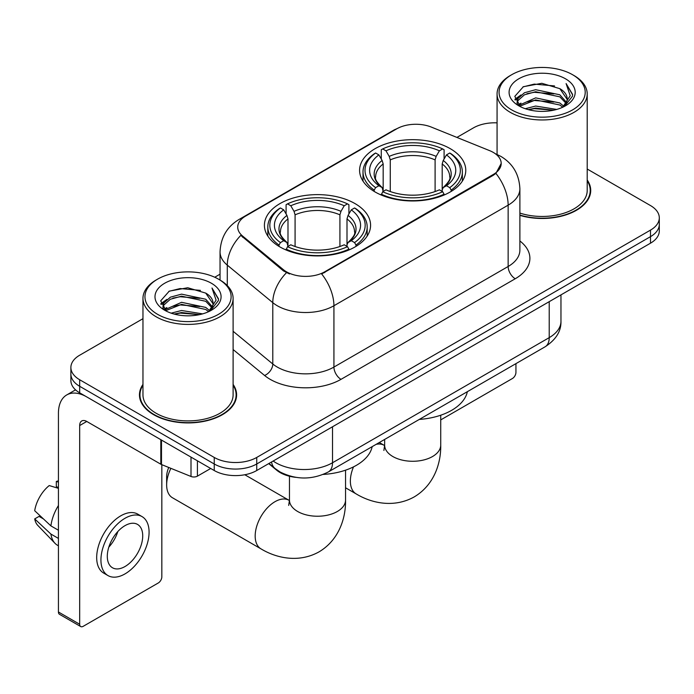 <?xml version="1.0" encoding="UTF-8"?>
<svg xmlns="http://www.w3.org/2000/svg" width="694" height="694" viewBox="0 0 694 694"><rect width="100%" height="100%" fill="white"/><g stroke="black" fill="none" stroke-linecap="round" stroke-linejoin="round"><path stroke-width="1.04" d="M355.033 203.602A53.082 30.649 0 0 0 297.188 196.957A53.082 30.649 0 0 0 264.414 225.272A53.082 30.649 0 0 0 279.96 246.943A53.082 30.649 0 0 0 337.813 253.588A53.082 30.649 0 0 0 370.579 225.272A53.082 30.649 0 0 0 355.033 203.602M450.215 148.646A53.082 30.649 0 0 0 392.37 142.01A53.082 30.649 0 0 0 359.596 170.325A53.082 30.649 0 0 0 375.15 191.995A53.082 30.649 0 0 0 432.995 198.631A53.082 30.649 0 0 0 465.769 170.325A53.082 30.649 0 0 0 450.215 148.646M493.278 152.411A27.04 15.615 0 0 0 489.669 150.659L431.347 127.089A27.04 15.615 0 0 0 396.716 128.841L245.65 216.06A27.04 15.615 0 0 0 237.73 227.094A27.04 15.615 0 0 0 242.614 236.055L283.447 269.723A27.04 15.615 0 0 0 324.723 271.805L493.278 174.489A27.04 15.615 0 0 0 501.198 163.454A27.04 15.615 0 0 0 493.278 152.411M295.757 477.342A30.05 17.35 180 0 1 276.75 470.246L268.708 463.609M142.964 384.415A48.58 28.046 0 0 0 139.459 394.877A48.58 28.046 0 0 0 153.686 414.708A48.58 28.046 0 0 0 206.63 420.79A48.58 28.046 0 0 0 236.611 394.877A48.58 28.046 0 0 0 233.106 384.415M139.962 397.402A48.58 28.046 0 0 0 139.798 398.148M501.198 163.454L495.898 173.396L493.278 175.296L321.678 273.983A35.056 20.239 60 0 1 333.927 305.742A40.061 23.128 180 0 1 277.27 305.742A40.061 23.128 180 0 1 272.785 302.653L227.285 265.134A40.061 23.128 180 0 1 220.041 251.87L220.041 280.055M142.964 318.685L79.68 355.215A30.05 17.35 0 0 0 70.883 367.482L70.883 380.572A30.05 17.35 0 0 0 79.68 392.839L214.238 470.523L214.238 463.982A30.05 17.35 0 0 0 256.737 463.982L650.504 236.645A30.05 17.35 0 0 0 659.3 224.379A30.05 17.35 0 0 1 650.504 236.645L256.737 463.982A30.05 17.35 0 0 1 214.238 463.982L79.68 386.298L214.238 463.982L214.238 457.441A30.05 17.35 0 0 0 256.737 457.441L650.504 230.104A30.05 17.35 0 0 0 659.3 217.838A30.05 17.35 0 0 0 650.504 205.571L587.211 169.032M70.883 374.031A30.05 17.35 0 0 0 79.68 386.298A30.05 17.35 0 0 1 70.883 374.031M289.519 273.983L283.447 270.903L240.801 235.396A35.056 23.449 129.5 0 0 227.285 265.134L227.285 285.59M519.884 215.366A48.58 28.046 0 0 0 590.715 190.442A48.58 28.046 0 0 0 587.211 179.98M497.069 122.855A30.05 17.35 0 0 0 473.447 127.878L456.921 137.421M220.041 274.182L214.741 277.244M70.883 367.482A30.05 17.35 0 0 0 79.68 379.748L214.238 457.441M236.281 398.148A48.58 28.046 0 0 0 236.116 397.402M590.386 193.713A48.58 28.046 0 0 0 590.221 192.967M214.238 470.523A30.05 17.35 0 0 0 256.737 470.523L650.504 243.186A30.05 17.35 0 0 0 659.3 230.92L659.3 217.838M440.725 419.905L512.398 378.525A5.005 2.889 120 0 0 515.937 372.392L515.937 363.63M511.686 109.886A43.071 24.863 0 0 0 572.593 109.886A43.071 24.863 0 0 0 572.593 74.726L574.016 75.542A45.067 26.025 0 0 1 587.211 93.942A45.067 26.025 0 0 1 559.39 117.98A45.067 26.025 0 0 1 510.272 112.341A45.067 26.025 0 0 1 497.069 93.942A45.067 26.025 0 0 1 510.272 75.542L511.686 74.726A43.071 24.863 0 0 0 511.686 109.886M519.884 213.067A45.067 26.025 0 0 0 587.211 190.442L587.211 93.942M519.884 215.045A48.077 27.76 0 0 0 590.221 190.442A48.077 27.76 0 0 0 587.211 180.778M525.271 108.715L535.664 106.052L556.735 109.426M528.247 109.617L535.664 108.099L553.656 110.19M518.8 105.384L535.664 97.871L559.85 102.981L563.736 106.208M519.823 106.225L535.664 99.919L559.85 105.02L562.661 107.171M517.403 103.979L517.108 101.966L517.958 98.557L524.438 92.753L535.664 89.7L559.85 94.8L566.469 102.313M517.177 102.99L517.958 100.595L524.438 94.8L535.664 91.738L559.85 96.848L565.992 103.285M562.409 107.379A25.036 14.453 0 0 0 567.18 98.886A25.036 14.453 0 0 0 559.85 88.667L567.172 99.381M565.515 78.812A33.052 19.085 0 0 0 518.843 78.769A33.052 19.085 0 0 0 518.626 105.714A33.052 19.085 0 0 0 518.774 105.8A33.052 19.085 0 0 0 565.662 105.714A33.052 19.085 0 0 0 565.515 78.812M559.85 88.667L541.858 83.297L523.371 86.698L514.801 96.379L520.483 106.711M564.456 106.382L572.437 96.249L572.602 94.436L566.104 83.575L570.199 95.746L562.669 107.266M574.016 75.542L572.593 74.726A43.071 24.863 0 0 0 511.686 74.726M566.104 83.575L572.593 94.844M522.938 86.915L534.259 84.113L554.541 85.935M515.121 100.066L518.817 97.169M526.954 93.707L534.259 92.293L553.821 93.898M526.954 101.888L534.259 100.474L553.821 102.079M528.455 109.678L534.259 108.654L553.63 110.199M514.913 99.268L520.977 94.957M518.14 104.768L520.977 103.128M374.196 191.423L374.196 190.087L375.619 187.632A47.678 27.526 0 0 1 375.619 153.01L378.898 154.901A43.071 24.863 0 0 0 378.898 185.74L382.134 187.58L383.175 191.44M383.175 189.87L383.175 163.975L382.134 160.479L378.898 154.901M381.275 159.004L381.275 149.731L382.698 148.924A47.678 27.526 0 0 1 442.668 148.924L439.389 150.815A43.071 24.863 0 0 0 385.977 150.815L389.213 156.393L390.262 159.889L390.262 191.553M435.103 191.553L435.103 159.889L436.153 156.393L439.389 150.815M419.306 419.419A55.086 31.803 0 0 0 467.366 391.668M381.275 194.181A49.682 28.68 0 0 0 444.091 194.181L442.668 191.718A47.678 27.526 0 0 1 382.698 191.718L381.275 195.031M444.091 195.031L444.091 194.181M375.619 153.01L374.196 153.825A49.682 28.68 0 0 0 363.005 171.956A49.682 28.68 0 0 0 374.196 190.087M442.668 148.924L444.091 149.731L444.091 159.004M382.698 191.718L385.977 189.826A43.071 24.863 0 0 0 439.389 189.826L442.668 191.718M378.898 185.74L375.619 187.632M385.977 150.815L382.698 148.924M382.134 160.479A38.526 22.243 0 0 0 382.134 187.58L382.316 187.701C376.842 182.409 374.613 178.818 375.627 176.918A37.06 21.393 0 0 1 383.175 163.975M451.169 190.087A49.682 28.68 0 0 0 462.36 171.956A49.682 28.68 0 0 0 451.169 153.825L449.747 153.01A47.678 27.526 0 0 1 449.747 187.632L451.169 190.087L451.169 191.423M449.747 187.632L446.468 185.74A43.071 24.863 0 0 0 446.468 154.901L449.747 153.01M446.468 154.901L443.232 160.479L442.191 163.975L442.191 189.87L443.232 187.58L446.468 185.74M442.191 163.975A37.06 21.393 0 0 1 449.738 176.918C450.744 178.826 448.515 182.418 443.05 187.701L443.232 187.58A38.526 22.243 0 0 0 443.232 160.479M442.191 191.44L442.191 189.87M170.88 468.337A28.046 16.188 120 0 0 166.647 484.915L166.647 476.743A18.027 10.41 -60 0 1 168.737 467.47M166.647 484.915A28.046 16.188 120 0 0 172.459 497.754L260.987 548.867A28.046 16.188 -60 0 1 256.685 526.399A28.046 16.188 -60 0 1 275.006 501.684A28.046 16.188 -60 0 1 289.025 500.296L289.45 500.53M279.005 246.379L279.005 245.043L280.437 242.588A47.678 27.526 0 0 1 280.437 207.966L283.707 209.857A43.071 24.863 0 0 0 283.707 240.697L286.952 242.536L287.993 246.396M287.993 244.817L287.993 218.931L286.952 215.435L283.707 209.857M286.093 213.96L286.093 204.687L287.516 203.871A47.678 27.526 0 0 1 347.486 203.871L344.207 205.771A43.071 24.863 0 0 0 290.795 205.771L294.03 211.349L295.08 214.836L295.08 246.5M339.921 246.5L339.921 214.836L340.971 211.349L344.207 205.771M323.204 474.436A55.086 31.803 0 0 0 372.184 446.624M286.093 249.129A49.682 28.68 0 0 0 348.909 249.129L347.486 246.674A47.678 27.526 0 0 1 287.516 246.674L286.093 249.979M348.909 249.979L348.909 249.129M280.437 207.966L279.005 208.781A49.682 28.68 0 0 0 267.823 226.912A49.682 28.68 0 0 0 279.005 245.043M347.486 203.871L348.909 204.687L348.909 213.96M287.516 246.674L290.795 244.782A43.071 24.863 0 0 0 344.207 244.782L347.486 246.674M283.707 240.697L280.437 242.588M290.795 205.771L287.516 203.871M286.952 215.435A38.526 22.243 0 0 0 286.952 242.536L287.134 242.648C281.66 237.357 279.43 233.765 280.445 231.874A37.06 21.393 0 0 1 287.993 218.931M355.987 245.043A49.682 28.68 0 0 0 367.178 226.912A49.682 28.68 0 0 0 355.987 208.781L354.565 207.966A47.678 27.526 0 0 1 354.565 242.588L355.987 245.043L355.987 246.379M354.565 242.588L351.285 240.697A43.071 24.863 0 0 0 351.285 209.857L354.565 207.966M351.285 209.857L348.05 215.435L347 218.931L347 244.817L348.05 242.536L351.285 240.697M347 218.931A37.06 21.393 0 0 1 354.556 231.874C355.562 233.783 353.333 237.374 347.868 242.648L348.05 242.536A38.526 22.243 0 0 0 348.05 215.435M347 246.396L347 244.817M197.417 460.807L197.417 476.145L210.698 468.476M160.817 439.675L86.767 396.925A40.061 23.128 -120 0 0 66.737 394.938A40.061 23.128 -120 0 0 58.435 413.277L58.435 611.995L79.68 624.262L79.68 425.543A10.02 5.786 60 0 1 81.753 420.963A10.02 5.786 60 0 1 86.767 421.458L160.817 464.208L160.817 439.675A5.005 2.889 0 0 0 161.485 440.005M79.68 624.262A5.005 2.889 120 0 0 80.721 626.561L59.476 614.294A5.005 2.889 -60 0 1 58.435 611.995M80.721 626.561A5.005 2.889 120 0 0 83.219 626.309L158.293 582.969A5.005 2.889 120 0 0 161.832 576.835L161.832 464.676M197.417 476.145A5.005 2.889 180 0 1 191.006 476.474L161.485 464.538A5.005 2.889 180 0 1 160.817 464.208M125.007 566.53A25.036 14.453 120 0 0 141.368 544.469A25.036 14.453 120 0 0 137.525 524.404A25.036 14.453 120 0 0 125.007 525.644A25.036 14.453 120 0 0 108.646 547.705A25.036 14.453 120 0 0 112.489 567.77A25.036 14.453 120 0 0 125.007 566.53M108.828 547.124A25.036 14.453 120 0 0 117.815 531.561M58.435 482.113L56.309 481.471L56.309 486.503L58.435 487.726M142.036 516.596L137.785 514.141A34.049 19.658 120 0 0 120.756 515.833A34.049 19.658 120 0 0 98.513 545.84A34.049 19.658 120 0 0 103.736 573.123L107.978 575.578A34.049 19.658 120 0 0 125.007 573.895A34.049 19.658 120 0 0 147.249 543.879A34.049 19.658 120 0 0 142.036 516.596A34.049 19.658 120 0 0 125.007 518.279A34.049 19.658 120 0 0 102.764 548.295A34.049 19.658 120 0 0 107.978 575.578M58.435 505.527A33.052 19.085 120 0 0 50.914 525.896L34.7 510.723A26.042 15.034 120 0 1 49.231 485.557L58.435 488.35M58.435 530.242L50.914 525.896M43.47 518.939L39.055 516.388L34.7 518.904L50.914 534.076L58.435 538.414M50.914 534.076A33.052 19.085 120 0 0 54.991 543.307A33.052 19.085 120 0 0 57.489 545.267L58.435 545.814M58.435 480.881A26.042 15.034 120 0 0 56.309 481.471M34.7 518.904A26.042 15.034 120 0 0 37.78 525.384L54.991 543.307M157.581 314.33A43.071 24.863 0 0 0 218.489 314.33A43.071 24.863 0 0 0 218.489 279.162L219.911 279.986A45.067 26.025 0 0 1 233.106 298.385A45.067 26.025 0 0 1 205.285 322.424A45.067 26.025 0 0 1 156.167 316.785A45.067 26.025 0 0 1 142.964 298.385A45.067 26.025 0 0 1 156.167 279.986L157.581 279.162A43.071 24.863 0 0 0 157.581 314.33M142.964 298.385L142.964 394.877A45.067 26.025 0 0 0 156.167 413.277A45.067 26.025 0 0 0 205.285 418.924A45.067 26.025 0 0 0 233.106 394.877L233.106 298.385M142.964 385.222A48.077 27.76 0 0 0 139.962 394.877A48.077 27.76 0 0 0 154.042 414.509A48.077 27.76 0 0 0 206.439 420.521A48.077 27.76 0 0 0 236.116 394.877A48.077 27.76 0 0 0 233.106 385.222M171.166 313.159L181.559 310.496L202.631 313.87M174.142 314.061L181.559 312.534L199.551 314.634M164.712 309.784L181.559 302.315L205.745 307.416L209.631 310.643M165.719 310.669L181.559 304.362L205.745 309.463L208.556 311.615M163.298 308.422L163.003 306.41L163.853 302.992L170.334 297.197L181.559 294.135L205.745 299.244L212.364 306.757M163.073 307.433L163.853 305.039L170.334 299.244L181.559 296.182L205.745 301.283L211.887 307.728M208.304 311.823A25.036 14.453 0 0 0 213.075 303.33A25.036 14.453 0 0 0 205.745 293.111L213.067 303.825M211.41 283.256A33.052 19.085 0 0 0 164.738 283.213A33.052 19.085 0 0 0 164.521 310.157A33.052 19.085 0 0 0 164.669 310.244A33.052 19.085 0 0 0 211.549 310.157A33.052 19.085 0 0 0 211.41 283.256M205.745 293.111L187.753 287.741L169.267 291.142L160.696 300.823L166.378 311.146M210.351 310.825L218.332 300.693L218.497 298.88L212 288.019L216.094 300.181L208.564 311.701M219.911 279.986L218.489 279.162A43.071 24.863 0 0 0 157.581 279.162M212 288.019L218.489 299.288M168.833 291.35L180.154 288.557L200.436 290.378M161.017 304.51L164.712 301.612M172.849 298.151L180.154 296.737L199.716 298.342M172.849 306.332L180.154 304.918L199.716 306.522M174.35 314.113L180.154 313.089L199.525 314.642M160.808 303.712L166.872 299.392M164.036 309.203L166.872 307.572M242.614 236.055L242.614 237.235M283.447 269.723L283.447 270.903M324.723 271.805L324.723 272.612M493.278 174.489L493.278 175.296M519.884 240.965A50.081 28.914 180 0 1 515.234 278.754L341.014 379.34A10.02 5.786 60 0 1 333.927 367.074L508.147 266.487A40.061 23.128 0 0 0 519.884 250.135L519.884 188.803A40.061 23.128 180 0 1 508.147 205.155A35.056 20.239 -120 0 0 495.898 173.396M341.014 379.34A50.081 28.914 180 0 1 270.192 379.34A50.081 28.914 180 0 1 264.579 375.48L233.106 349.533M286.44 272.759A35.056 23.449 129.5 0 0 272.785 302.653L272.785 363.986A40.061 23.128 0 0 0 277.27 367.074A40.061 23.128 0 0 0 333.927 367.074L333.927 305.742L508.147 205.155L508.147 266.487A10.02 5.786 60 0 0 515.234 278.754M519.884 188.803C519.207 174.394 512.875 163.593 500.886 156.402L495.828 153.938A35.056 16.413 112 0 0 495.36 153.764M242.666 218.098A35.056 20.239 -120 0 0 239.031 219.469C227.051 226.66 220.718 237.469 220.041 251.87M239.031 219.469L393.776 130.134A35.056 20.239 60 0 1 396.43 129.006M256.737 457.441L256.737 470.523M650.504 230.104L650.504 243.186M79.68 379.748L79.68 392.839M233.106 331.272L272.785 363.986A10.02 6.697 -50.5 0 1 264.579 375.48M273.167 461.042A40.061 23.128 0 0 0 275.856 462.759A40.061 23.128 0 0 0 332.513 462.759L549.223 337.64A40.061 23.128 0 0 0 560.96 321.279C561.255 331.22 555.955 339.73 545.076 346.809L328.366 471.929A20.031 11.564 60 0 0 332.513 462.759L332.513 426.775M549.223 301.656L549.223 337.64A20.031 11.564 60 0 1 545.076 346.809M271.545 461.978A20.031 13.394 129.5 0 0 275.032 468.485L268.951 463.471M440.725 415.22L440.725 445.097A28.046 16.188 180 0 1 432.509 456.539A28.046 16.188 180 0 1 392.856 456.539A28.046 16.188 180 0 1 384.641 445.097L383.886 450.467M376.122 444.351A28.046 16.188 -60 0 1 384.216 445.34L384.632 445.583M440.725 445.097C441.098 463.497 433.958 485.141 414.257 496.887C394.244 508.069 371.932 503.436 356.169 493.911A28.046 16.188 -60 0 1 353.515 466.871M435.103 159.889A37.06 21.393 0 0 0 390.262 159.889M436.153 156.393A38.526 22.243 0 0 0 389.213 156.393M345.543 470.176L345.543 500.044A28.046 16.188 180 0 1 337.327 511.495A28.046 16.188 180 0 1 297.665 511.495A28.046 16.188 180 0 1 289.459 500.044L288.704 505.423M339.921 214.836A37.06 21.393 0 0 0 295.08 214.836M340.971 211.349A38.526 22.243 0 0 0 294.03 211.349M79.68 425.543L86.767 421.458M161.485 440.065L161.485 464.538M191.006 476.474L191.006 457.112M393.776 130.134L400.195 127.141M495.828 153.938L495.299 153.721M328.366 471.929C312.248 480.022 296.121 480.022 280.003 471.929L275.032 468.485M560.96 321.279L560.96 294.881M590.221 194.459L590.221 190.442M517.108 103.632L517.108 101.966M497.069 154.458L497.069 93.942M356.169 493.911L345.543 487.778M363.005 181.117L363.005 171.956M462.36 181.117L462.36 171.956M384.216 445.34L379.314 442.512M384.641 439.432L384.641 445.097M345.543 500.044C345.907 518.453 338.776 540.088 319.075 551.843C299.053 563.025 276.75 558.392 260.987 548.867M267.823 236.073L267.823 226.912M367.178 236.073L367.178 226.912M289.025 500.296L244.791 474.748M289.459 476.223L289.459 500.044M66.737 394.938L75.542 389.855M236.116 398.894L236.116 394.877M163.003 308.075L163.003 306.41M139.962 398.894L139.962 394.877"/></g></svg>
